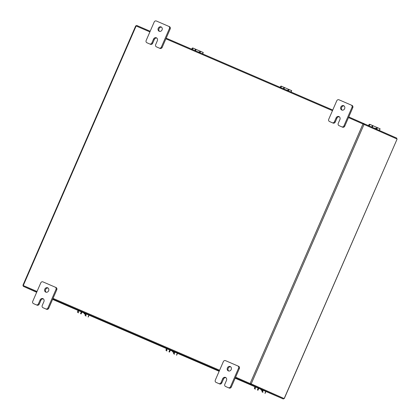 <?xml version="1.0" encoding="UTF-8"?>
<svg xmlns="http://www.w3.org/2000/svg" width="420" height="420" viewBox="0 0 420 420"><rect width="100%" height="100%" fill="white"/><g stroke="black" fill="none" stroke-linecap="round" stroke-linejoin="round"><path stroke-width="0.63" d="M159.6 31.385A2.373 2.074 114 0 1 159.038 28.628A2.373 2.074 114 0 1 161.485 27.153M162.052 29.915A2.373 2.074 114 0 1 159.18 31.259A2.373 2.074 114 0 1 158.246 28.271A2.373 2.074 114 0 1 161.112 26.927A2.373 2.074 114 0 1 162.052 29.915M156.76 38.021A2.373 2.074 -66 0 0 154.313 39.496L152.665 43.276A1.801 1.575 114 0 1 150.502 44.305L147.688 43.092A1.801 1.575 114 0 1 147.672 43.087A1.801 1.575 114 0 1 147.656 43.076M150.502 44.305L147.688 43.092M146.895 42.74A1.801 1.575 -66 0 1 146.171 40.462L154.187 22.029A1.801 1.575 -66 0 1 156.35 21L168.672 26.318A1.801 1.575 -66 0 0 168.672 26.318L169.481 26.675A1.801 1.575 114 0 1 170.189 28.949L162.178 47.381A1.801 1.575 114 0 1 160.015 48.41L157.196 47.192A1.801 1.575 114 0 1 157.169 47.182M160.015 48.41L156.408 46.84A1.801 1.575 -66 0 0 156.408 46.84L156.392 46.835A1.801 1.575 -66 0 1 155.678 44.567L157.322 40.782A2.373 2.074 -66 0 0 156.387 37.8A2.373 2.074 -66 0 0 153.521 39.144L151.877 42.924L152.665 43.276M170.189 28.949L169.402 28.591L161.385 47.029L162.178 47.381M159.222 48.059A1.801 1.575 -66 0 0 161.385 47.029M169.402 28.591A1.801 1.575 -66 0 0 168.688 26.324M149.709 43.953A1.801 1.575 -66 0 0 151.877 42.924M46.174 292.252A2.373 2.074 114 0 1 45.612 289.49A2.373 2.074 114 0 1 48.059 288.02M48.62 290.782A2.373 2.074 114 0 1 45.754 292.126A2.373 2.074 114 0 1 44.819 289.139A2.373 2.074 114 0 1 47.686 287.794A2.373 2.074 114 0 1 48.62 290.782M43.334 298.888A2.373 2.074 -66 0 0 40.882 300.363L39.239 304.143A1.801 1.575 114 0 1 37.076 305.172L34.262 303.959A1.801 1.575 114 0 1 34.246 303.949A1.801 1.575 114 0 1 34.23 303.944M37.076 305.172L33.453 303.597A1.801 1.575 -66 0 0 33.469 303.602M33.453 303.597A1.801 1.575 -66 0 1 32.744 301.329L40.756 282.896A1.801 1.575 -66 0 1 42.919 281.867L55.246 287.18A1.801 1.575 -66 0 1 55.262 287.191L56.054 287.543A1.801 1.575 114 0 1 56.763 289.81L48.746 308.243A1.801 1.575 114 0 1 46.583 309.272L43.769 308.06A1.801 1.575 114 0 1 43.738 308.049M46.583 309.272L42.977 307.708A1.801 1.575 -66 0 0 42.977 307.708L43.769 308.06M56.763 289.81L55.97 289.459L47.959 307.892L48.746 308.243M45.791 308.921A1.801 1.575 -66 0 0 47.959 307.892M55.97 289.459A1.801 1.575 -66 0 0 55.262 287.191M36.283 304.82A1.801 1.575 -66 0 0 38.446 303.791L39.239 304.143M43.754 308.054L42.961 307.703A1.801 1.575 -66 0 1 42.252 305.429L43.895 301.649A2.373 2.074 -66 0 0 42.961 298.662A2.373 2.074 -66 0 0 40.094 300.006L38.446 303.791M342.179 110.161A2.373 2.074 114 0 1 341.618 107.399A2.373 2.074 114 0 1 344.064 105.924M344.631 108.686A2.373 2.074 114 0 1 341.759 110.03A2.373 2.074 114 0 1 340.825 107.048A2.373 2.074 114 0 1 343.691 105.704A2.373 2.074 114 0 1 344.631 108.686M339.339 116.797A2.373 2.074 -66 0 0 336.893 118.267L335.244 122.052A1.801 1.575 114 0 1 333.081 123.081L330.267 121.863A1.801 1.575 114 0 1 330.236 121.853M333.081 123.081L329.474 121.511A1.801 1.575 -66 0 0 329.474 121.511L330.267 121.863M330.251 121.858L329.459 121.506A1.801 1.575 -66 0 1 328.75 119.238L336.761 100.8A1.801 1.575 -66 0 1 338.93 99.771L351.251 105.089A1.801 1.575 -66 0 1 351.267 105.095L352.044 105.441A1.801 1.575 114 0 1 352.769 107.72L344.757 126.152A1.801 1.575 114 0 1 342.589 127.181L339.775 125.969A1.801 1.575 114 0 1 339.759 125.963A1.801 1.575 114 0 1 339.749 125.953M342.589 127.181L339.775 125.969M352.769 107.72L351.981 107.368L343.964 125.801L344.757 126.152M341.801 126.83A1.801 1.575 -66 0 0 343.964 125.801M351.981 107.368A1.801 1.575 -66 0 0 351.267 105.095L352.06 105.452M332.288 122.724A1.801 1.575 -66 0 0 334.451 121.7L335.244 122.052M338.982 125.617A1.801 1.575 -66 0 1 338.971 125.606A1.801 1.575 -66 0 1 338.257 123.338L339.901 119.558A2.373 2.074 -66 0 0 338.966 116.571A2.373 2.074 -66 0 0 336.1 117.915L334.451 121.7M228.753 371.023A2.373 2.074 114 0 1 228.191 368.267A2.373 2.074 114 0 1 230.638 366.791M231.2 369.553A2.373 2.074 114 0 1 228.333 370.897A2.373 2.074 114 0 1 227.399 367.909A2.373 2.074 114 0 1 230.265 366.566A2.373 2.074 114 0 1 231.2 369.553M225.913 377.659A2.373 2.074 -66 0 0 223.461 379.134L221.818 382.914A1.801 1.575 114 0 1 219.655 383.943L216.841 382.73A1.801 1.575 114 0 1 216.825 382.725A1.801 1.575 114 0 1 216.809 382.715M219.655 383.943L216.841 382.73M216.048 382.379A1.801 1.575 -66 0 1 215.318 380.1L223.335 361.667A1.801 1.575 -66 0 1 225.498 360.638L237.825 365.957A1.801 1.575 -66 0 1 237.841 365.962L238.634 366.314A1.801 1.575 114 0 1 239.342 368.587L231.326 387.019A1.801 1.575 114 0 1 229.163 388.048L226.349 386.831A1.801 1.575 114 0 1 226.317 386.82L225.54 386.474A1.801 1.575 -66 0 0 225.556 386.479L226.349 386.831M229.163 388.048L225.556 386.479M239.342 368.587L238.549 368.23L230.538 386.668L231.326 387.019M228.37 387.697A1.801 1.575 -66 0 0 230.538 386.668M238.549 368.23A1.801 1.575 -66 0 0 237.841 365.962M218.862 383.591A1.801 1.575 -66 0 0 221.025 382.562L221.818 382.914M225.54 386.474A1.801 1.575 -66 0 1 224.831 384.206L226.475 380.42A2.373 2.074 -66 0 0 225.54 377.438A2.373 2.074 -66 0 0 222.673 378.782L221.025 382.562M237.857 365.967L238.618 366.308A1.801 1.575 114 0 1 238.634 366.314M376.273 128.41A1.186 0.578 -66.7 0 1 377.27 127.554L377.99 127.864A1.186 0.578 113.3 0 0 377.99 127.869A1.186 0.578 113.3 0 0 376.997 128.72L376.273 128.41L376.063 128.893A1.334 1.166 -66 0 0 374.693 128.284M375.701 128.415A1.334 1.166 -66 0 0 375.097 128.462M377.27 127.554A1.186 0.578 -66.7 0 1 377.27 127.559L380.131 128.825L379.444 130.405M369.427 125.454L368.702 125.144A1.186 0.578 -66.7 0 1 369.7 124.289L370.419 124.598A1.186 0.578 113.3 0 0 370.419 124.604A1.186 0.578 113.3 0 0 369.427 125.454L369.248 125.858M369.7 124.289L377.139 127.533M368.702 125.144L368.529 125.538M376.997 128.72L376.782 129.213M287.506 90.51A1.334 1.166 -66 0 0 286.487 90.074M287.264 90.258A1.334 1.166 -66 0 0 286.897 90.248M287.837 90.253A1.186 0.578 -66.7 0 1 288.834 89.402L289.553 89.712A1.186 0.578 113.3 0 0 289.553 89.712A1.186 0.578 113.3 0 0 288.556 90.568L287.837 90.253L287.69 90.589M288.834 89.402L291.695 90.668L291.092 92.059M280.991 87.297L280.266 86.987A1.186 0.578 -66.7 0 1 281.264 86.132L281.983 86.447A1.186 0.578 113.3 0 0 281.983 86.447A1.186 0.578 113.3 0 0 280.991 87.297L280.844 87.638M281.264 86.132A1.186 0.578 -66.7 0 1 281.264 86.137L288.703 89.376M280.266 86.987L280.119 87.323M288.556 90.568L288.414 90.904M199.07 52.358A1.334 1.166 -66 0 0 198.051 51.917M198.828 52.106A1.334 1.166 -66 0 0 198.46 52.09M199.4 52.096A1.186 0.578 -66.7 0 1 200.393 51.245L201.117 51.555A1.186 0.578 113.3 0 0 201.117 51.555A1.186 0.578 113.3 0 0 200.12 52.411L199.4 52.096L199.253 52.437M200.393 51.245A1.186 0.578 -66.7 0 1 200.398 51.245L203.259 52.511L202.655 53.902M192.554 49.145L191.83 48.83A1.186 0.578 -66.7 0 1 192.827 47.98L193.547 48.29A1.186 0.578 113.3 0 0 193.547 48.29A1.186 0.578 113.3 0 0 192.554 49.145L192.407 49.481M192.827 47.98L200.267 51.219M191.83 48.83L191.683 49.172M200.12 52.411L199.972 52.747M84.021 312.994A1.334 1.166 -66 0 0 85.502 314.039M78.477 311.498A1.186 0.578 113.3 0 0 78.53 312.821L77.81 312.512A1.186 0.578 -66.7 0 1 77.752 311.189L78.477 311.498L78.808 310.742M77.81 312.512L78.53 312.821M85.376 315.777A1.186 0.578 -66.7 0 1 85.323 314.454L85.654 313.698M84.425 313.168A1.334 1.166 -66 0 0 84.882 314.092M85.323 314.454L86.048 314.764L86.373 314.008M86.048 314.764A1.186 0.578 113.3 0 0 86.1 316.087M77.752 311.189L78.083 310.433M172.463 351.151A1.334 1.166 -66 0 0 173.943 352.196M166.913 349.655A1.186 0.578 113.3 0 0 166.966 350.978L166.247 350.663A1.186 0.578 -66.7 0 1 166.189 349.346L166.913 349.655L167.244 348.899M166.247 350.663L166.966 350.978M173.812 353.929A1.186 0.578 -66.7 0 1 173.759 352.611L174.09 351.855M172.862 351.325A1.334 1.166 -66 0 0 173.318 352.249M173.759 352.611L174.484 352.921L174.809 352.165M174.484 352.921A1.186 0.578 113.3 0 0 174.536 354.244M166.189 349.346L166.52 348.59M260.899 389.308A1.334 1.166 -66 0 0 262.379 390.348M255.35 387.812A1.186 0.578 113.3 0 0 255.402 389.13L254.683 388.82A1.186 0.578 -66.7 0 1 254.625 387.497L255.35 387.812L255.68 387.056M254.683 388.82L255.402 389.13M262.248 392.086A1.186 0.578 -66.7 0 1 262.196 390.763L262.526 390.007M261.298 389.477A1.334 1.166 -66 0 0 261.755 390.406M262.196 390.763L262.92 391.078L263.251 390.322M262.92 391.078A1.186 0.578 113.3 0 0 262.973 392.401M254.625 387.497L254.956 386.741M250.478 383.57L284.161 398.57L397.115 139.046L284.256 398.617L283.642 398.354M23.489 285.642L22.885 285.369L135.744 25.804L149.893 31.904M250.635 383.633L283.605 398.333M397.021 139.004L348.479 117.584M219.608 370.246L53.041 298.379M23.53 285.653L22.885 285.369M165.9 38.813L332.472 110.675M66.019 305.23L219.151 371.296L66.024 305.23A0.83 0.404 -66.7 0 1 66.019 305.23L52.6 299.387M273.541 394.758A0.83 0.404 113.3 0 1 273.509 394.748L235.163 378.205L283.364 399L235.331 377.806M235.615 377.155L283.647 398.349L283.364 399M37.028 291.475L23.494 285.637L23.21 286.282L36.671 292.288M219.324 370.897L52.752 299.035M36.745 292.126L23.21 286.282M250.577 383.612L250.299 384.263M396.512 138.778L396.79 138.133L348.763 116.939M136.358 26.066L136.637 25.421L150.171 31.259M166.184 38.168L332.75 110.03M363.442 124.042L363.725 123.396M168.703 26.329L169.465 26.67M154.313 39.496L153.521 39.144M55.277 287.196L56.038 287.537M40.882 300.363L40.094 300.006M336.893 118.267L336.1 117.915M223.461 379.134L222.673 378.782M371.758 126.977L372.404 125.486M379.286 130.331L379.974 128.751M372.997 125.743L372.346 127.239M283.364 88.725L283.967 87.329M290.929 91.99L291.538 90.594M284.56 87.586L283.952 88.977M194.927 50.568L195.531 49.172M202.493 53.834L203.102 52.442M196.124 49.434L195.515 50.825M80.509 313.703L81.323 311.829M88.079 316.969L88.893 315.094M81.916 312.086L81.102 313.961M168.945 351.86L169.759 349.986M176.516 355.126L177.329 353.252M170.352 350.243L169.538 352.118M257.381 390.017L258.2 388.143M264.952 393.283L265.766 391.409M258.788 388.395L257.975 390.274M251.202 383.88L364.067 124.315M250.168 383.429L363.027 123.863M136.138 25.972L23.279 285.537M146.879 42.73L147.672 43.087M338.971 125.606L339.759 125.963M216.032 382.368L216.825 382.725M88.237 317.042L89.056 315.163M176.673 355.199L177.492 353.32M265.109 393.351L265.928 391.477"/></g></svg>
